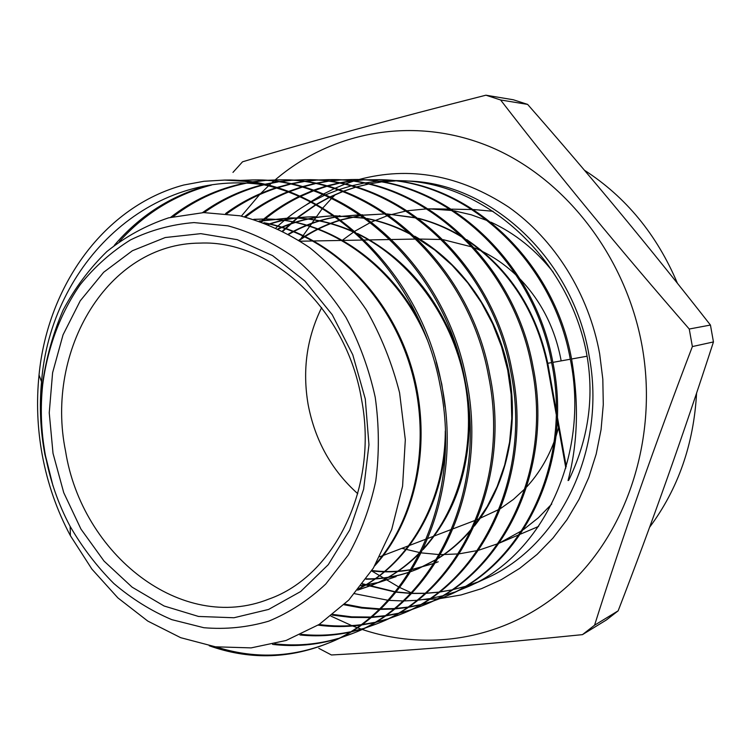 <?xml version="1.0" encoding="UTF-8"?>
<svg xmlns="http://www.w3.org/2000/svg" width="751" height="751" viewBox="0 0 751 751"><rect width="100%" height="100%" fill="white"/><g stroke="black" fill="none" stroke-linecap="round" stroke-linejoin="round"><path stroke-width="1.13" d="M365.286 398.978L368.957 444.723L363.625 489.248L349.731 529.981L328.271 564.668L300.663 591.535L268.614 609.427L233.965 617.754L198.536 616.458L164.075 605.991L132.129 587.169L104.051 561.1L80.967 529.108L63.732 492.665L53.021 453.351L49.247 412.815L52.598 372.74L63.037 334.843L80.244 300.804L103.657 272.275L132.383 250.74L165.258 237.532L200.78 233.645L237.203 239.653L272.594 255.631L304.915 281.043L332.214 314.678L352.773 354.763L365.286 398.978M361.56 399.513C378.542 487.38 334.599 576.026 268.952 599.045C181.704 633.928 81.803 554.463 65.544 451.069C44.938 350.445 107.75 243.418 199.907 243.108C271.083 239.7 346.577 309.055 361.56 399.513M558.575 427.544L555.993 436.35M554.163 441.588C547.714 458.852 538.598 473.919 526.827 486.789M525.062 488.666L513.421 499.406L500.701 508.427M499.152 509.366L477.12 519.636M357.758 493.707C331.52 470.145 314.979 440.433 308.135 404.573C302.259 370.177 306.765 337.847 321.653 307.591M538.58 526.404L535.35 527.822L538.58 526.404M551.75 504.043L538.345 517.786L523.578 529.521L538.345 517.786L551.75 504.043M521.87 530.685L499.359 543.067L519.213 534.665L499.349 543.076L521.87 530.685M497.969 543.668L478.64 550.239L497.969 543.668M477.392 550.558L459.424 553.797L477.392 550.558M458.223 553.928L440.593 554.642L458.223 553.928M439.401 554.613L421.489 552.896L439.401 554.613M420.26 552.698L401.86 548.343L420.26 552.698M677.44 283.315C656.834 234.612 625.818 196.912 584.4 170.214M335.275 194.697L332.092 197.879M331.548 198.442L322.836 207.971M322.207 208.703L299.555 240.649M232.97 172.392L242.535 161.812C311.684 141.028 392.811 118.827 485.916 95.199L513.346 99.77L527.624 104.398L500.598 99.967C556.651 172.692 619.537 249.041 689.249 329.022L692.375 346.568C654.562 445.578 621.959 538.458 594.567 625.207L618.157 610.826L606.376 619.988L582.457 634.642C487.117 644.32 403.447 651.089 331.426 654.975L318.79 648.329M689.249 329.022L710.446 325.052C650.357 248.252 589.413 174.701 527.624 104.398M710.446 325.052L713.45 341.94L692.375 346.568M241.371 216.11L259.621 194.603M260.71 193.476L268.464 185.901M268.867 185.525L271.505 183.122M271.937 182.737L273.533 181.329M273.749 181.132L275.176 179.902M275.213 179.874C331.735 131.463 413.604 115.56 488.939 146.304C564.029 177.152 625.883 255.434 642.152 346.427C658.083 436.059 628.315 528.995 570.253 583.602C511.91 638.172 431.393 652.919 361.954 629.366M485.916 95.199L500.598 99.967M45.295 454.702C41.089 431.346 40.216 408.065 42.676 384.85C47.529 347.76 60.315 313.289 80.263 284.582C94.776 266.614 111.505 251.735 130.439 239.944C150.407 230.191 171.585 224.408 193.955 222.587L227.938 225.826C250.712 232.003 272.547 242.366 293.453 256.936C313.374 273.749 330.862 293.885 345.929 317.344C359.222 342.315 368.985 368.948 375.218 397.251C379.189 425.601 379.368 453.585 375.725 481.194C369.952 508.005 360.809 532.6 348.304 554.961L325.774 584.015C308.379 600.284 289.323 612.675 268.605 621.208C247.332 627.404 225.741 629.573 203.85 627.714L171.791 619.65C151.073 610.835 131.772 598.8 113.889 583.555C97.086 566.742 82.497 547.686 70.134 526.376C58.221 503.959 49.941 480.067 45.295 454.702M264.718 184.981L244.648 181.329L224.652 180.071L203.934 181.282L183.742 185.018C104.229 206.272 47.67 285.727 39.033 375.012C36.32 401.738 37.381 428.361 42.225 454.881C47.566 483.653 56.963 510.586 70.397 535.688L91.922 569.145L117.907 597.909L147.778 621.077L180.691 637.683L215.424 646.808L251.134 647.888L286.084 640.481L319.241 624.41L348.764 600.068L373.388 568.056L391.712 529.474L402.583 486.197L405.315 439.729L399.588 392.801C392.135 363.456 381.104 335.894 366.507 310.116C350.154 285.962 331.266 265.187 309.834 247.774C287.577 232.819 264.258 222.155 239.879 215.79L203.728 212.589L168.59 217.837C146.107 225.338 125.548 236.565 106.895 251.529C89.491 268.464 74.903 287.99 63.122 310.097C53.002 333.5 46.111 358.208 42.45 384.221C40.535 402.658 40.723 421.189 42.985 439.823L45.229 454.702L53.011 485.944L44.938 454.721C40.376 430.586 39.249 406.272 41.54 381.771C50.899 263.122 151.017 167.351 264.718 184.981C346.38 202.761 421.574 285.84 440.067 385.338C463.836 499.377 408.45 613.163 326.037 644.048C287.304 659.059 248.374 659.641 209.238 645.776M455.538 591.788L468.868 586.334C542.316 554.51 590.061 455.998 570.366 359.541C552.689 259.827 466.991 181.958 381.555 179.705L362.583 179.808M361.832 179.855L350.924 180.925M350.191 181.019L338.964 182.925M338.185 183.084L326.478 185.976M325.662 186.21L313.467 190.294M261.705 221.921C273.326 211.913 285.981 203.559 299.658 196.856M300.531 196.433L313.374 190.885M314.228 190.566L326.507 186.436M327.323 186.201L339.076 183.263M339.856 183.103L351.168 181.151M351.909 181.047L363.062 179.94M363.841 179.883L379.846 179.649M381.555 179.705L382.944 179.78C468.399 181.949 554.041 260.024 571.624 359.297C579.049 402.958 577.866 443.372 568.056 480.546L568.704 480.302L568.469 478.988M312.632 190.623L299.949 196.18M299.086 196.602C285.54 203.361 273.035 211.782 261.592 221.874M571.567 359.006L587.085 356.209C569.943 259.095 485.991 182.925 401.963 180.728L392.491 180.522M391.787 180.522L377.331 181.291M376.458 181.376L364.254 183.066M363.446 183.206L351.571 185.816M350.764 186.023L338.701 189.684M337.875 189.975L325.418 194.903M324.554 195.288L311.627 201.756M310.745 202.244C298.213 209.313 286.657 217.818 276.068 227.75M216.316 646.94C253.754 658.909 290.89 657.716 327.708 643.372C410.084 612.516 465.404 498.861 441.701 385.01C420.438 267.741 320.283 177.668 225.6 180.071L224.652 180.071M114.274 245.389C139.536 215.847 170.439 195.973 206.985 185.769M237.56 180.512L252.186 179.958C345.77 177.63 444.263 265.732 464.972 380.41C488.159 491.792 433.224 603.269 351.834 633.769L338.391 638.566M339.152 638.181L353.421 633.14C434.726 602.659 489.661 491.37 466.502 380.1C445.831 265.647 347.497 177.63 253.932 179.949L238.442 180.578M211.529 185.046C175.537 194.434 144.83 213.256 119.428 241.512M170.693 217.274C192.641 200.217 217.217 188.867 244.422 183.216M251.144 182.005L264.314 180.418M265.178 180.353L279.09 179.846C371.642 177.555 468.352 263.873 488.479 375.753C511.084 484.789 456.721 593.769 376.27 624.043L363.493 628.625M364.226 628.258L377.772 623.443C458.213 593.168 512.482 484.32 489.924 375.472C469.826 263.732 373.219 177.555 280.743 179.836L266.014 180.409M265.159 180.484L251.989 182.136M251.219 182.258C222.371 187.365 196.349 198.827 173.152 216.663M202.517 212.636C220.944 199.475 241.043 190.172 262.812 184.718M264.117 184.408L277.203 181.826M278.067 181.686L290.543 180.259M291.369 180.193L304.596 179.733C395.758 177.555 491.07 261.639 510.708 371.351C532.722 477.711 479.176 584.851 399.438 614.806L387.3 619.2M387.995 618.862L400.865 614.243C480.546 584.297 534.064 477.279 512.088 371.088C492.468 261.508 397.251 177.555 306.164 179.724L292.158 180.249M291.332 180.315L278.865 181.808M278.001 181.939L264.915 184.586M264.014 184.812C242.385 190.285 222.437 199.541 204.178 212.58M225.629 213.509C240.855 202.348 257.518 193.805 275.617 187.891M276.518 187.609L289.501 184.051M290.365 183.854L302.747 181.526M303.573 181.404L315.42 180.109M316.199 180.052L328.807 179.63C419.086 177.48 512.651 260.081 531.774 367.192C553.337 471.553 500.072 576.421 421.442 606.048L409.811 610.272M410.478 609.943L422.804 605.513C501.386 575.876 554.604 471.187 533.079 366.929C513.984 260.024 420.532 177.471 330.299 179.63L316.95 180.099M316.171 180.156L304.324 181.507M303.507 181.629L291.135 184.014M290.271 184.211L277.279 187.834M276.387 188.125C258.513 194.049 242.019 202.554 226.924 213.659M244.441 216.804C257.734 206.422 272.087 198.114 287.492 191.871M288.375 191.524L301.282 186.999M302.137 186.736L314.453 183.535M315.27 183.357L327.032 181.254M327.811 181.141L339.03 179.968M339.734 179.921L351.815 179.536C440.912 177.461 533.06 258.222 551.75 363.231C572.769 465.338 520.321 568.291 442.377 597.712L431.337 601.739M431.966 601.438L443.663 597.195C521.616 567.775 573.942 464.897 552.98 362.986C534.327 258.072 442.198 177.461 353.233 179.527L340.447 179.958M339.743 180.015L328.534 181.235M327.755 181.348L315.993 183.507M315.176 183.685L302.869 186.943M302.015 187.206L289.107 191.796M288.234 192.153C272.895 198.442 258.663 206.75 245.539 217.077M337.518 638.829C316.237 645.137 294.599 646.986 272.604 644.396M274.847 643.832C296.335 646.282 317.485 644.489 338.288 638.444M362.677 628.878L350.116 632.154M349.234 632.342C332.787 635.778 316.349 636.66 299.912 634.971M301.245 634.351C317.466 636.031 333.697 635.215 349.938 631.91M350.83 631.722L363.409 628.512M386.521 619.444L374.618 622.635M373.782 622.823L360.893 625.114M359.982 625.236C345.911 627.019 331.951 626.991 318.095 625.142M319.091 624.513C332.843 626.381 346.699 626.465 360.64 624.766M361.55 624.654L374.458 622.419M375.303 622.232L387.216 619.096M409.088 610.497L397.88 613.576M397.091 613.755L384.916 616.055M384.061 616.186L370.853 617.51M369.924 617.557L351.055 617.425L332.252 615.097M333.05 614.449L351.778 616.843L370.525 617.05M371.463 617.003L384.681 615.745M385.545 615.623L397.73 613.379M398.528 613.201L409.755 610.178M430.642 601.964L419.959 604.959M419.208 605.137L407.709 607.428M406.892 607.55L394.444 608.977M393.562 609.042L380.044 609.399M379.095 609.38L361.531 608.028L344.061 604.762M344.756 604.095L362.151 607.418L379.649 608.845M380.607 608.864L394.144 608.573M395.026 608.507L407.493 607.137M408.309 607.015L419.818 604.78M420.569 604.611L431.271 601.664M260.719 221.573C272.369 211.594 285.089 203.239 298.889 196.518M299.762 196.095L312.576 190.604M313.42 190.285L318.424 188.492M354.622 593.684L387.985 600.274M388.971 600.368L402.921 600.95M403.822 600.941L416.73 600.312M417.575 600.237L429.628 598.622M430.417 598.481L441.917 595.975M442.686 595.768L454.637 592.107M587.085 356.209C594.276 398.518 588.146 439.879 568.704 480.302M361.278 629.131L357.176 627.676M356.725 627.517L352.745 626.005M351.759 625.621L330.938 616.12M371.614 570.891L398.969 587.113M399.814 587.535L411.21 592.746M411.905 593.037L412.609 593.328M649.577 527.296C678.078 489.042 693.746 444.329 696.571 393.149M473.609 209.548L493.069 211.284L473.609 209.548M594.567 625.207L582.457 634.642M618.157 610.826C651.737 524.01 683.494 434.378 713.45 341.94M342.127 240.433L353.862 231.871L342.127 240.433M354.904 231.186L370.506 222.465L354.904 231.186M371.585 221.958L387.76 215.565L371.585 221.958M388.887 215.208L406.197 210.956L388.887 215.208M407.427 210.74L426.915 208.862L407.427 210.74M428.342 208.834L452.271 210.505L432.98 208.834L450.149 209.135L428.342 208.834M454.148 210.815L471.196 214.777L487.915 220.832L471.196 214.777L454.148 210.815M490.891 222.155C514.979 233.232 535.782 249.942 553.299 272.303C535.782 249.942 514.979 233.232 490.891 222.155M417.678 239.015L441.513 239.494M443.25 239.691L472.351 247.041M474.623 247.952C489.905 254.251 503.846 263.423 516.463 275.457M520.199 279.175C541.443 301.508 555.055 328.487 561.025 360.123M265 223.131C327.323 235.326 385.798 290.524 409.098 362.771C432.416 434.998 417.763 515.965 375.913 563.794M253.791 219.32L263.901 219.02C328.769 218.316 396.969 266.671 427.075 339.405M445.296 430.98C445.043 501.199 409.023 563.325 358.865 588.643M259.189 221.047L290.29 217.884C312.125 218.015 333.594 222.925 354.697 232.603M358.659 234.5C410.149 260.006 451.426 315.72 464.278 378.833C476.951 441.992 460.344 507.554 423.714 548.314M420.917 551.347C406.498 566.451 390.257 577.707 372.186 585.132L357.636 590.136M268.135 224.342C283.296 219.236 299.029 216.729 315.336 216.804L316.255 216.804C299.771 216.729 283.878 219.301 268.567 224.521M361.222 585.677L378.908 582.363L396.134 576.608L378.382 582.626L361.015 585.949M278.161 228.717C295.528 220.832 313.89 216.532 333.247 215.847M335.03 215.8L364.873 218.25M367.239 218.71C382.625 221.827 397.542 227.309 411.989 235.147M416.035 237.429L434.763 250.027L452.093 265.253L467.723 282.836L481.335 302.484L492.665 323.859L501.518 346.577L507.723 370.205L511.14 394.313L511.76 418.448L509.582 442.161L504.663 465.019L497.134 486.61L487.192 506.568L475.036 524.555M472.285 527.981C462.297 539.997 451.069 550.014 438.603 558.031M436.669 559.251L417.274 569.174L410.966 571.595M409.361 572.159C395.214 576.937 380.776 579.284 366.047 579.19M288.497 234.021C302.982 225.722 318.471 220.062 334.965 217.039M336.448 216.786L359.954 214.795L336.617 216.908M361.71 214.795L362.611 214.805L361.71 214.805M438.199 561.767L435.655 562.79L438.199 561.767M434.087 563.391L412.252 569.54M410.825 569.812C397.795 572.102 384.728 572.459 371.632 570.882M298.851 240.198C311.365 231.458 324.883 224.812 339.414 220.259M340.729 219.855L360.827 215.387M362.273 215.18L385.347 213.904M387.075 213.96L416.43 218.015M418.786 218.607C434.547 222.718 449.624 229.299 464.034 238.367M468.192 241.08C509.413 270.031 535.726 310.811 547.103 363.418L551.619 362.592M263.901 222.718C327.117 234.134 386.803 289.895 410.224 363.202C433.674 436.462 417.95 518.472 374.721 565.832M253.988 219.386L264.915 219.029C324.836 218.579 387.863 259.302 420.598 323.587M436.171 361.879L441.785 384.212L445.127 406.92M445.362 447.652C440.095 511.506 405.174 565.719 358.734 588.812M259.574 221.179L291.257 217.884C312.378 218.015 333.191 222.625 353.674 231.702M357.542 233.495C403.672 256.56 436.791 295.03 456.899 348.915M469.197 410.759C470.999 467.009 455.65 513.271 423.123 549.563M420.372 552.464C406.291 566.836 390.52 577.603 373.059 584.776L357.767 589.986M278.602 228.924C295.838 221.029 314.068 216.673 333.303 215.884M335.068 215.828L364.592 218.053M366.929 218.485C381.996 221.414 396.622 226.605 410.825 234.068M414.759 236.218C460.898 262.23 496.871 313.092 508.455 370.036C519.823 427.037 506.174 486.432 474.369 526.047M471.666 529.324C461.762 540.917 450.684 550.586 438.434 558.312M436.519 559.495L418.063 568.845L411.013 571.53M409.408 572.084C395.317 576.759 380.935 579.012 366.281 578.852M288.928 234.265C303.329 225.948 318.734 220.25 335.143 217.17M434.116 563.353L412.365 569.352M410.947 569.605C397.946 571.83 384.925 572.131 371.867 570.497M299.283 240.47C311.731 231.721 325.192 225.037 339.668 220.437M340.963 220.034L360.978 215.49M362.414 215.284L385.329 213.894M387.047 213.941L416.063 217.752M418.391 218.316C433.787 222.202 448.563 228.454 462.729 237.081M466.756 239.635C509.112 268.464 536.12 309.684 547.77 363.287L556.247 410.637M552.867 362.367L570.309 359.231M565.832 468.08L557.242 420.091M556.209 414.299L547.103 363.418M566.254 466.587L557.364 416.88M358.565 179.63C409.652 165.905 459.612 175.021 508.474 206.966C554.407 239.194 588.793 293.744 599.673 353.881L602.818 379.18L603.288 404.554L601.063 429.628L596.2 454.026L588.803 477.383L579.002 499.387L566.967 519.72L552.924 538.138L537.096 554.407L519.73 568.338L501.086 579.8L481.457 588.681L461.105 594.942L440.302 598.538M440.246 598.547L437.082 598.857M436.678 598.894L429.065 599.382M428.455 599.411L423.817 599.514M362.386 584.175L395.092 592.032M396.115 592.173L410.562 593.421M411.501 593.459L424.916 593.412M425.798 593.365L438.424 592.229M439.26 592.126L451.389 590.014M452.205 589.835L464.569 586.615M465.451 586.343L477.092 582.25M468.877 586.343L485.672 578.57C559.232 546.531 607.146 449.952 589.122 355.805C573.116 258.766 490.816 183.188 408.553 181.057L401.963 180.728M395.214 180.935L381.555 181.949M380.701 182.052L368.61 183.995M367.812 184.155L355.983 187.046M355.185 187.281L343.188 191.28M342.372 191.589L330.018 196.922M329.173 197.335L316.378 204.281M315.504 204.816L298.297 216.823L282.601 230.895M306.408 204.76L310.36 202.038M311.158 201.512L322.695 194.5M323.446 194.087L334.092 188.708M334.777 188.398L344.296 184.399M344.897 184.164L352.829 181.376M353.28 181.226L355.11 180.653M356.209 180.315L358.387 179.677M379.781 556.763L426.493 538.946M428.136 538.317L451.764 529.305M453.313 528.713L475.655 520.19M520.527 534.102L535.35 527.822L520.527 534.102M362.667 583.799L395.289 591.797M396.303 591.938L410.722 593.252M411.661 593.29L425.066 593.281M425.939 593.243L438.546 592.145M439.373 592.032L451.482 589.948M452.29 589.779L464.616 586.578M465.507 586.315L477.11 582.232M42.676 384.85L42.441 384.221M70.134 526.376L70.397 535.688M252.186 179.958L253.932 179.949M279.09 179.846L280.743 179.836M304.596 179.733L306.164 179.733M328.807 179.63L330.299 179.63M351.815 179.536L353.233 179.527M326.037 644.048L327.708 643.372M351.834 633.769L353.421 633.14M376.26 624.043L377.772 623.443M399.438 614.816L400.865 614.243M421.442 606.048L422.804 605.503M442.377 597.712L443.663 597.195M41.54 381.771L39.033 375.012M395.251 180.944L381.639 181.958M380.785 182.061L368.732 184.014M367.934 184.183L356.134 187.093M355.345 187.328L343.385 191.355M342.569 191.665L330.252 197.025M329.407 197.438L316.659 204.441M315.786 204.976L298.691 217.02L283.089 231.148M451.595 209.163L472.107 209.529L451.595 209.163M300.428 241.212L362.771 240.048M364.554 240.01L390.173 239.531M391.853 239.503L416.082 239.043M263.901 219.02L264.915 219.029M290.29 217.884L291.257 217.884M372.186 585.132L373.059 584.776M339.133 215.772L340.006 215.781M417.274 569.174L418.063 568.845M383.357 213.875L384.146 213.875"/></g></svg>
